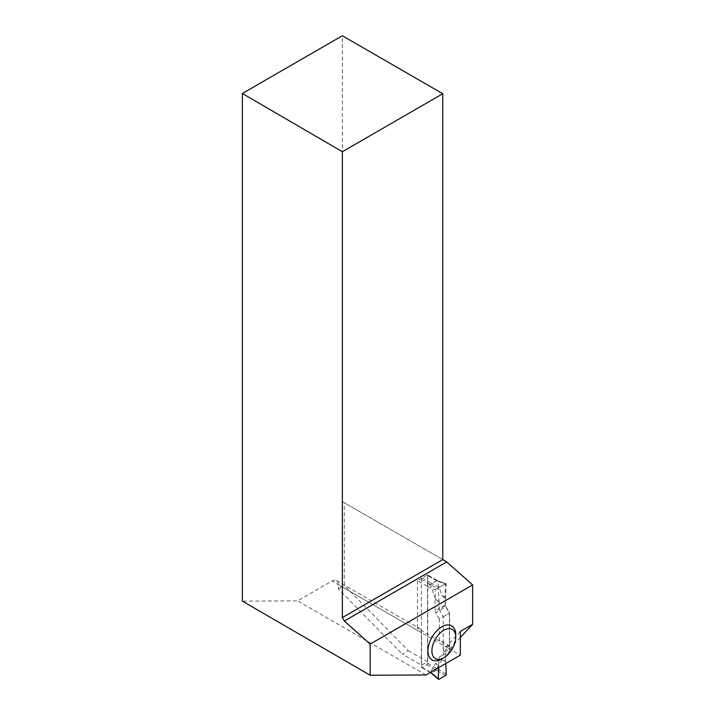 <?xml version="1.0" encoding="UTF-8"?>
<svg xmlns="http://www.w3.org/2000/svg" width="715" height="715" viewBox="0 0 715 715"><rect width="100%" height="100%" fill="white"/><g stroke="black" fill="none" stroke-linecap="round" stroke-linejoin="round"><path stroke-width="0.54" stroke-dasharray="3.58 2.68" d="M426.927 575.173L422.154 577.926A1.126 0.652 120 0 0 421.367 579.302L421.367 666.952A1.126 0.652 120 0 0 421.6 667.461A1.126 0.652 120 0 0 422.154 667.408L426.927 664.655A1.126 0.652 120 0 0 427.722 663.279L427.722 575.638A1.126 0.652 120 0 0 427.49 575.119A1.126 0.652 120 0 0 426.927 575.173L436.883 580.92L441.852 595.416L445.418 598.535L445.418 605.811L449.61 613.068L449.61 651.115L445.418 653.537L445.803 663.52L445.418 653.537L439.064 657.21L438.679 667.64L439.064 657.21L445.418 653.537M445.418 675.559L436.57 670.17L436.874 668.453L441.852 659.811L445.418 660.812M436.856 580.535L445.919 583.699A1.126 0.652 -60 0 0 445.418 583.789L436.883 580.92L427.722 575.638M436.534 580.723L430.51 584.691L435.489 599.09L439.064 602.209L439.064 609.484L445.418 605.811M439.064 679.232L430.51 672.127L435.489 663.475L439.064 664.485M439.064 609.484L443.255 616.741L443.255 654.788L439.064 657.21M436.57 670.17L431.717 672.976M430.564 672.323L421.367 666.952M443.255 616.741L449.61 613.068M445.418 598.535L446.214 584.289L436.874 581.018M445.919 583.699A1.126 0.652 -60 0 1 446.214 584.289M445.418 583.789L439.064 587.462A1.126 0.652 120 0 0 438.268 588.874L430.51 584.691M439.064 602.209L438.268 588.874M441.852 595.416L445.731 597.374M439.064 587.462L431.717 583.494M443.255 654.788L449.61 651.115M435.489 599.09L438.751 601.404M441.852 659.811L445.731 661.616M446.214 674.147L436.874 668.453M435.489 663.475L438.751 665.647M441.843 658.926A19.671 11.36 120 0 0 455.75 634.831M408.31 650.695L427.525 661.786L421.564 665.227L402.348 654.136L408.31 650.695L344.281 585.388L344.281 502.734L342.351 501.617L342.351 35.75M427.525 661.786L427.525 574.833L437.133 580.383L445.222 583.905L445.222 604.979A2.806 1.627 -120 0 0 445.803 606.937L449.413 613.184L449.413 649.202L443.452 652.643L443.452 645.395A8.991 5.193 120 0 0 441.593 641.284A8.991 5.193 120 0 0 439.323 640.908L417.435 628.271A8.991 5.193 -60 0 1 419.696 628.646A8.991 5.193 -60 0 1 421.564 632.757L338.32 584.7L338.32 588.838L402.348 654.136M446.652 561.838L344.281 502.734M460.326 637.503L449.413 649.202M421.564 665.227L421.564 632.757M441.593 641.284L449.127 645.636L443.452 652.643M338.32 584.7A8.991 5.193 120 0 0 336.461 580.589A8.991 5.193 120 0 0 331.966 581.036L297.592 600.877L242.358 601.127M449.127 645.636L445.937 646.834L460.326 655.137M460.326 631.417L445.937 646.834L331.966 581.036M338.32 588.838L344.281 585.388M425.952 674.987L297.592 600.877M442.782 559.604L342.351 501.617M445.222 604.979L435.14 610.798L435.14 589.723L427.043 586.202L437.133 580.383M427.043 586.202L417.435 580.651L427.525 574.833M435.14 589.723L445.222 583.905M439.323 640.908L439.323 619.011L449.413 613.184M439.323 619.011L435.721 612.764L445.803 606.937M435.14 610.798A2.806 1.627 -120 0 0 435.721 612.764M417.435 580.651L417.435 628.271M427.722 663.279L436.883 668.57M422.154 577.926L431.771 583.476M421.367 579.302L430.528 584.593M426.927 664.655L436.534 670.205M422.154 667.408L431.771 672.958M447.84 647.933L443.452 645.395M436.892 580.553L427.49 575.119M430.287 672.484L421.6 667.461M336.461 580.589L419.696 628.646"/><path stroke-width="1.07" d="M431.717 672.976L430.528 672.243L431.717 672.976M430.877 672.806L438.447 679.25A1.126 0.652 -60 0 0 439.064 679.232L445.418 675.559A1.126 0.652 120 0 0 446.214 674.147L445.803 663.52L446.214 674.147L445.418 675.559L439.064 679.232L438.268 678.732L438.679 667.64L438.268 678.732L430.671 672.261M438.447 679.25A1.126 0.652 -60 0 1 438.268 678.732M472.642 624.302L460.326 631.417L460.326 655.137L425.952 674.987L370.156 675.237L370.156 644.099L472.642 584.924L472.642 624.302L460.326 637.503M455.75 637.128L455.75 634.831A19.671 11.36 120 0 0 441.843 626.805A19.671 11.36 120 0 0 427.936 650.891A19.671 11.36 120 0 0 441.843 658.926L443.836 657.782A16.856 9.733 -60 0 1 431.914 650.891A16.856 9.733 -60 0 1 443.836 630.246A16.856 9.733 -60 0 1 455.75 637.128A16.856 9.733 -60 0 1 443.836 657.782M342.351 151.723L342.351 617.59L344.326 621.031L446.705 561.927L442.782 559.604L442.782 93.737L342.351 151.723L242.358 93.477L242.358 601.127L370.156 675.237M446.705 561.927L472.642 584.924M242.358 93.477L342.351 35.75L442.782 93.737M342.351 617.59L442.782 559.604M344.326 621.031L370.156 644.099M430.948 672.869L430.287 672.484"/></g></svg>
